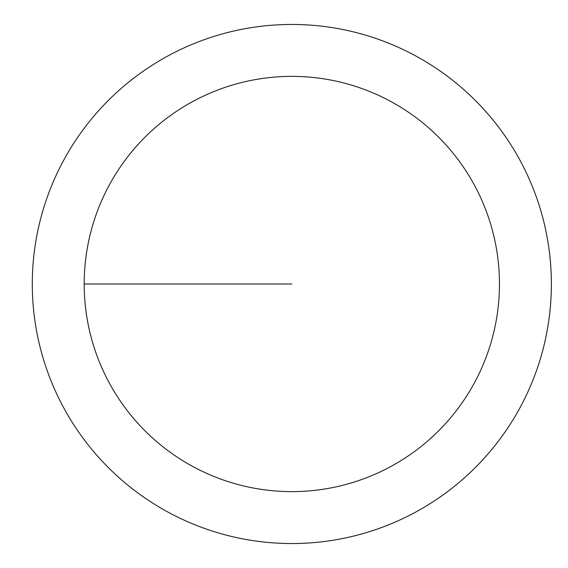 <?xml version="1.0" encoding="UTF-8"?>
<svg xmlns="http://www.w3.org/2000/svg" width="568" height="568" viewBox="0 0 568 568"><rect width="100%" height="100%" fill="white"/><g stroke="black" fill="none" stroke-linecap="round" stroke-linejoin="round"><path stroke-width="0.85" d="M84.192 284A207.632 207.632 0 0 1 395.64 104.185A207.632 207.632 0 0 1 395.64 463.815A207.632 207.632 0 0 1 84.192 284L291.824 284M32.284 284A259.541 259.541 0 0 1 421.598 59.228A259.541 259.541 0 0 1 421.598 508.772A259.541 259.541 0 0 1 32.284 284"/></g></svg>
